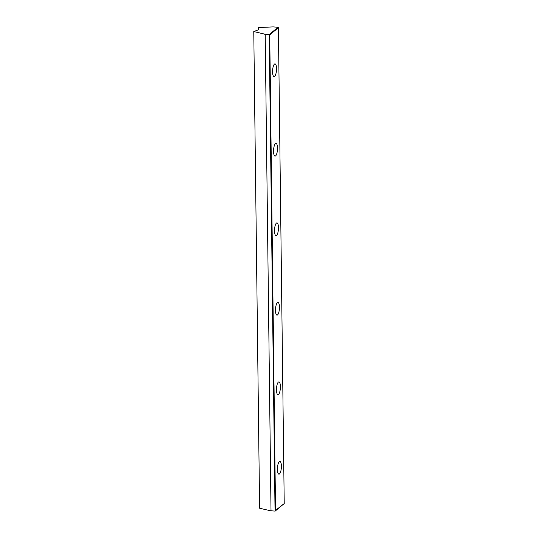 <?xml version="1.0" encoding="UTF-8"?>
<svg xmlns="http://www.w3.org/2000/svg" width="538" height="538" viewBox="0 0 538 538"><rect width="100%" height="100%" fill="white"/><g stroke="black" fill="none" stroke-linecap="round" stroke-linejoin="round"><path stroke-width="0.81" d="M272.571 71.877A6.389 1.923 -85.7 0 1 275.026 63.867A6.389 1.923 -85.7 0 1 276.465 70.384A6.389 1.923 -85.7 0 1 274.071 76.618A6.389 1.923 -85.7 0 1 272.571 71.877M273.546 151.386A6.389 1.923 -85.7 0 1 276.001 143.377A6.389 1.923 -85.7 0 1 277.44 149.894A6.389 1.923 -85.7 0 1 275.039 156.121A6.389 1.923 -85.7 0 1 273.546 151.386M274.514 230.896A6.389 1.923 -85.7 0 1 276.969 222.887A6.389 1.923 -85.7 0 1 278.408 229.403A6.389 1.923 -85.7 0 1 276.014 235.631A6.389 1.923 -85.7 0 1 274.514 230.896M275.49 310.406A6.389 1.923 -85.7 0 1 277.944 302.396A6.389 1.923 -85.7 0 1 279.383 308.913A6.389 1.923 -85.7 0 1 276.983 315.14A6.389 1.923 -85.7 0 1 275.49 310.406M276.458 389.915A6.389 1.923 -85.7 0 1 278.913 381.899A6.389 1.923 -85.7 0 1 280.352 388.423A6.389 1.923 -85.7 0 1 277.958 394.65A6.389 1.923 -85.7 0 1 276.458 389.915M277.426 469.418A6.389 1.923 -85.7 0 1 279.881 461.409A6.389 1.923 -85.7 0 1 281.327 467.925A6.389 1.923 -85.7 0 1 278.926 474.16A6.389 1.923 -85.7 0 1 277.426 469.418M264.481 34.082L265.2 34.647L269.215 34.95L269.343 34.445L264.481 34.082L253.775 31.554L258.549 29.718L258.623 27.539L273.149 26.9L278.011 27.263L269.343 34.445L269.74 34.869L278.408 27.694L278.011 27.263M275.167 511.1L275.55 510.73L269.74 34.869L269.215 34.95L275.032 510.811L284.225 503.555L275.167 511.1L270.305 510.737L275.167 511.1M278.408 27.694L284.225 503.555M271.011 510.508L265.2 34.647M270.305 510.737L259.598 508.208L253.775 31.554"/></g></svg>
